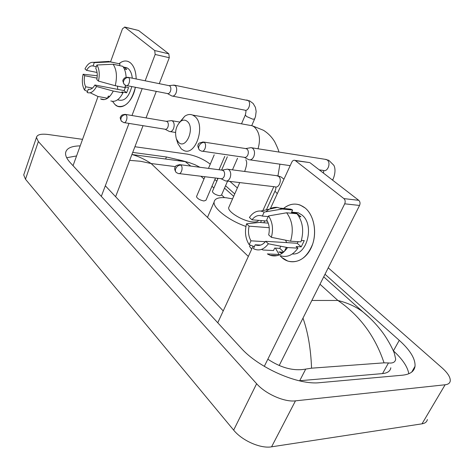 <?xml version="1.0" encoding="UTF-8"?>
<svg xmlns="http://www.w3.org/2000/svg" width="474" height="474" viewBox="0 0 474 474"><rect width="100%" height="100%" fill="white"/><g stroke="black" fill="none" stroke-linecap="round" stroke-linejoin="round"><path stroke-width="0.71" d="M305.161 208.009C314.742 215.759 317.574 235.033 310.908 248.4C304.379 261.879 290.532 265.742 281.615 257.352L280.045 255.753L281.615 257.352L287.801 261.103C298.667 263.615 306.968 257.921 312.686 244.021C317.076 231.01 313.64 214.935 305.161 208.009C297.998 202.659 290.793 202.807 283.553 208.459C288.85 204.158 294.431 203.044 300.285 205.112L305.161 208.009M279.328 254.899L275.412 248.121L279.328 254.899M264.296 366.366L344.699 203.82C345.546 201.699 345.279 199.957 343.905 198.606L358.753 200.324C360.127 201.657 360.388 203.364 359.553 205.449L279.186 365.537M308.847 162.475L295.415 160.656L343.905 198.606M295.415 160.656L294.947 160.378C293.673 159.987 292.63 160.579 291.806 162.144L270.381 208.619M217.767 322.77L253.069 246.178M263.858 222.768L264.735 220.866M310.209 162.884L358.753 200.324M268.533 215.925L266.684 219.924C269.262 224.226 269.919 229.209 268.663 234.873L271.377 237.32C273.504 229.09 272.556 221.956 268.533 215.925L286.657 212.785L297.026 213.756C302.821 221.565 304.136 230.933 300.96 241.858L290.568 241.195L271.377 237.32M265.659 241.319L268.355 243.784C263.852 249.733 258.869 251.356 253.418 248.66L255.213 244.768L255.818 245.017C259.426 246.178 262.709 244.945 265.659 241.319L297.168 243.269L298.259 241.687M255.213 244.768L260.676 245.082M284.157 208.519L290.817 209.17L292.618 210.023L291.409 212.589L296.499 213.069L300.901 216.79L299.035 216.618M292.31 212.186L298.187 212.743L301.855 214.929C314.884 224.623 307.188 255.682 292.369 253.951M283.736 252.044L279.767 248.358L274.665 248.08L273.504 250.55L263.135 250.005L261.529 249.395M286.118 249.52L285.638 248.779M282.196 253.276L278.902 251.943L283.576 252.186M268.355 243.784L287.528 247.564L297.921 248.151L296.12 246.557L301.233 246.853L304.261 240.602L301.417 240.419M297.921 248.151C292.914 255.19 287.102 257.732 280.501 255.77M278.884 255.083L277.723 254.425L267.348 253.922L270.121 255.279L277.207 255.616M287.528 247.564C282.516 254.686 276.709 257.258 270.121 255.279M268.237 223.124L259.527 222.419L246.539 223.817L249.105 226.163L269.214 227.698M265.884 211.795C269.386 208.471 273.208 207.002 277.349 207.387L282.261 209.016L264.166 212.085L262.335 216.073L268.225 216.588M292.618 210.023L282.261 209.016M265.351 241.704L250.983 240.822L249.206 244.703L254.342 246.664M249.206 244.703C245.402 238.712 244.513 231.75 246.539 223.817M267.354 221.085L251.996 219.806L249.413 217.477C252.595 212.844 256.404 210.699 260.83 211.048L264.166 212.085M250.983 240.822C248.518 236.556 247.89 231.668 249.105 226.163M251.996 219.806C254.976 216.014 258.342 214.734 262.104 215.978L262.335 216.073M286.657 212.785C292.446 220.677 293.75 230.145 290.568 241.195M286.705 242.623L285.544 240.182M287.173 248.098L286.456 247.351M296.499 213.069L296.214 213.679M297.168 243.269L301.233 246.853M284.359 251.463L286.332 247.327M280.673 246.444L279.767 248.358M187.171 121.332C185.186 119.762 183.059 119.744 180.79 121.267C175.996 125.823 174.533 131.731 176.399 139.001L178.621 142.431C186.163 149.938 195.347 127.607 187.171 121.332M179.8 122.085L184.706 116.272C187.378 114.418 190.027 114.015 192.64 115.064L194.66 116.314C206.137 124.692 195.809 156.527 183.782 150.489L181.352 148.954L177.916 143.64L176.992 140.31M229.197 206.492L228.675 207.671C227.721 212.056 243.63 221.477 252.938 221.951C256.025 222.17 257.886 221.636 258.52 220.351M245.917 226.436C228.829 220.481 213.104 208.252 214.094 202.114C214.657 198.529 218.698 197.083 226.222 197.771L232.562 198.861M244.323 157.35L248.743 159.673C250.77 160.271 252.452 159.252 253.786 156.604C255.036 153.114 254.674 150.341 252.695 148.291L251.155 147.621L249.46 147.918M202.404 151.194L244.163 157.297C245.627 157.729 246.841 156.983 247.807 155.063C248.708 152.533 248.447 150.519 247.019 149.032L245.496 148.54M212.512 191.223L212.376 191.543C213.223 193.469 215.629 194.873 219.598 195.75L221.477 195.116L227.567 181.127M167.458 93.568L171.843 95.979C173.525 96.471 174.936 95.452 176.079 92.922C177.116 89.71 176.838 87.257 175.238 85.557L173.134 85.202M126.73 85.581L167.375 93.538C168.59 93.893 169.609 93.153 170.433 91.31C171.179 88.988 170.984 87.21 169.834 85.978L168.851 85.616M220.973 178.716L225.393 180.867C227.265 181.394 228.812 180.422 230.026 177.951C231.217 174.58 230.879 171.872 229.013 169.822L227.443 169.111L225.873 169.419M179.19 173.603L220.777 178.651C222.128 179.036 223.242 178.331 224.125 176.529C224.978 174.088 224.735 172.121 223.396 170.634L221.844 170.125M249.786 246.006L249.573 246.474L251.7 249.146M196.645 196.301L196.497 196.651C197.344 198.665 199.821 200.111 203.927 200.988L205.947 200.277L215.498 178.011M165.059 129.26L169.455 131.499C171.09 131.962 172.453 130.99 173.549 128.584C174.586 125.414 174.308 122.938 172.714 121.154L171.541 120.609L170.415 120.763M124.241 122.642L164.94 129.218C166.119 129.556 167.103 128.845 167.897 127.097C168.637 124.804 168.442 123.009 167.298 121.711L166.178 121.308M130.445 62.846C134.047 66.07 135.955 71.444 136.168 78.968C135.955 71.444 134.047 66.07 130.445 62.846C126.878 60.115 123.074 60.405 119.033 63.712C122.215 61.051 125.349 60.346 128.424 61.59L130.445 62.846M135.38 87.275C132.655 102.183 121.563 111.23 115.004 104.576L112.539 101.383L115.004 104.576L117.576 106.229C125.61 107.865 131.547 101.549 135.38 87.275M101.306 196.372L128.993 123.412M131.985 115.52L142.2 88.608M145.162 80.799L155.158 54.469L154.725 50.552L168.845 53.846L169.289 57.721L159.264 83.667M138.171 30.383L124.81 27.136L154.725 50.552M124.81 27.136L122.499 28.742L110.531 61.893M73.043 165.693L98.029 96.5M138.686 30.585L168.845 53.846M156.29 91.369L146.045 117.902M143.041 125.681L115.609 196.704M96.927 64.991L95.736 68.339C97.288 71.29 97.644 75.046 96.803 79.591L98.462 81.09C99.866 74.442 99.356 69.074 96.927 64.991L113.114 64.251L122.766 66.301C124.763 68.949 125.877 72.623 126.114 77.327M94.865 85.006L96.512 86.517C93.651 91.772 90.528 93.763 87.145 92.495L88.312 89.213C90.664 89.853 92.851 88.448 94.865 85.006L124.099 90.581L125.634 86.949M88.312 89.213L89.278 89.396M123.27 67L125.45 68.078L126.736 69.465L124.33 68.961M124.715 67.29L126.765 67.723L128.288 68.677C130.486 70.62 131.819 73.79 132.287 78.18M90.208 92.78L97.922 96.483L107.521 98.219L108.291 96.121L109.749 96.388M96.512 86.517L113.274 91.061L122.956 92.886L121.842 91.897L126.617 92.803L128.584 87.524L125.118 86.849M122.956 92.886C119.341 99.688 115.306 102.378 110.839 100.962M117.457 63.374L110.401 61.928L94.255 62.639L93.076 65.981L96.335 66.656M119.454 65.596L120.041 63.99M104.398 99.605L100.541 98.912L103.658 99.676M113.274 91.061C109.672 97.934 105.655 100.66 101.217 99.244M97.253 75.757L83.104 74.246L84.686 75.692L97.052 78.133M105.98 61.59L108.854 61.413L110.401 61.928M92.501 88.057L85.705 86.783L84.55 90.054L87.506 91.482M84.55 90.054C82.227 85.972 81.747 80.698 83.104 74.246M97.069 72.469L86.57 70.348L84.976 68.908C87.412 64.18 90.208 62.005 93.372 62.372L94.255 62.639M85.705 86.783C84.206 83.839 83.868 80.142 84.686 75.692M86.57 70.348C88.531 66.899 90.7 65.442 93.076 65.981M131.784 86.57C128.981 96.785 124.692 101.288 118.903 100.085L117.511 99.836M125.48 85.237L124.929 87.577L115.241 85.705L98.462 81.09M113.114 64.251C116.634 69.565 117.345 76.717 115.241 85.705M117.742 89.367L117.493 86.138M124.004 67.154L123.761 67.818M124.099 90.581L126.617 92.803M134.906 146.733L186.957 154.08C195.691 155.673 203.459 159.039 210.266 164.164M328.233 267.828L442.064 367.871C447.764 372.985 450.496 377.34 450.259 380.936C449.921 383.122 448.208 384.402 445.116 384.775L295.468 400.85C284.524 402.319 265.517 393.935 256.63 383.721L38.364 141.536L36.451 137.46C37.091 134.586 41.054 133.609 48.336 134.521L82.559 139.35M427.364 419.526C426.914 421.878 425.125 423.312 422.002 423.833L271.578 446.828C260.611 448.813 242.06 440.642 233.658 430.119L25.489 179.237L23.718 174.918L24.133 173.697M229.902 181.406L237.367 187.971M80.201 145.879C71.189 146.022 66.313 148.386 65.572 152.966C65.335 155.739 66.911 158.986 70.3 162.718L240.911 347.892C258.514 367.818 298.14 385.297 319.713 382.672L402.456 375.201C410.093 374.377 414.282 371.409 415.028 366.301C415.497 358.889 410.241 350.233 399.262 340.326L325.01 274.256M182.081 160.633L166.439 156.977L132.72 152.403M217.803 178.935L216.849 178.177M234.737 193.925L225.553 185.755M408.807 373.755C407.616 366.787 402.485 359.156 393.414 350.855L393.242 350.701M76.563 155.952L66.692 157.724M299.171 380.776L382.542 373.589C387.525 373.079 390.292 371.142 390.831 367.771M302.987 318.131C307.958 332.114 310.814 348.799 311.56 368.18L305.712 369.092C293.667 371.249 281.046 367.948 267.84 359.197M223.224 310.926L105.323 185.784M323.718 276.834L363.031 311.993C369.53 317.248 375.609 323.487 381.268 330.704C386.719 337.66 392.312 347.845 394.327 353.225L395.677 359.096C395.31 362.16 392.905 363.445 388.461 362.954L384.035 362.841C375.159 336.279 359.772 315.488 337.879 300.469C347.626 302.856 356.01 306.696 363.031 311.993L369.519 317.693M311.56 368.18L384.035 362.841M190.785 166.084L185.287 161.658L132.216 154.565C138.698 156.444 145.003 159.43 151.129 163.53L140.553 161.267L129.651 160.348M199.969 167.281L194.933 164.703L189.641 162.748L182.081 160.633L177.501 160.615M359.553 205.449L344.699 203.82M258.022 148.777C260.783 139.338 259.545 132.068 254.301 126.973L252.233 125.764L249.004 125.183M244.892 170.907L244.537 171.44M204.3 142.413C202.031 142.33 200.265 143.533 199.003 146.016C198.304 147.941 198.57 149.369 199.803 150.299L201.444 151.058C204.584 152.658 207.251 144.641 204.3 142.413L202.706 141.922M332.274 179.901L333.015 179.368C336.475 170.966 334.46 166.244 333.791 165.248L328.82 160.325L324.998 159.288M319.233 169.846L323.209 170.415C327.67 172.459 331.326 162.748 327.125 159.939L326.331 159.495L251.907 147.817M128.573 77.588C126.41 77.398 124.792 78.447 123.726 80.722C123.163 82.5 123.495 83.857 124.721 84.799L126.137 85.468C128.667 86.831 130.978 79.383 128.573 77.588L127.577 77.232M245.378 114.856L246.433 116.438L252.849 119.223L254.651 118.903L255.516 116.456L256.156 111.42L255.421 107.361L253.169 103.504L249.662 100.891L174.71 85.231M172.684 96.139L244.667 110.116C248.352 111.911 251.593 102.787 248.08 100.464L246.687 99.978M180.89 165.124C178.645 165.088 176.915 166.261 175.712 168.655C175.078 170.403 175.315 171.724 176.423 172.619L178.277 173.496C181.228 174.942 183.616 167.334 180.89 165.124L179.296 164.614M226.679 181.021L274.944 186.803C279.145 188.676 282.445 179.154 278.552 176.322L276.389 175.635M275.151 190.779L274.973 191.17L277.278 193.659M125.942 114.726C123.773 114.601 122.156 115.662 121.089 117.907L120.817 119.507L121.202 120.917L123.601 122.541C126.12 123.838 128.294 116.616 125.942 114.726L124.81 114.317M169.289 57.721L155.158 54.469M311.856 300.457L337.879 300.469L319.997 284.246M200.929 176.245L203.974 179.006M211.967 186.252L213.898 188.006M221.554 194.95L224.51 197.634M248.346 256.428L151.129 163.53L175.493 166.641M38.364 141.536L25.489 179.237M256.63 383.721L233.658 430.119M295.468 400.85L271.578 446.828M445.116 384.775L422.002 423.833M165.616 159.027L166.439 156.977M393.414 350.855L399.262 340.326M299.704 380.735L305.712 369.092M382.542 373.589L388.461 362.954M309.741 162.612L294.947 160.378M255.818 245.017L260.048 245.265M291.629 212.121L298.187 212.743M280.46 208.157L290.817 209.17M260.83 211.048L277.349 207.387M280.999 252.926L282.563 253.003M277.965 175.86L279.903 164.17M278.825 152.041C278.902 150.987 277.545 147.592 274.742 141.85C271.928 137.122 268.171 133.271 263.467 130.285L252.233 125.764L192.64 115.064M176.399 139.001L177.916 143.64M180.79 121.267L184.706 116.272M262.851 210.604L273.806 186.667M214.094 202.114L207.582 217.139M244.655 171.458C248.038 161.918 246.279 161.391 245.888 159.762M228.675 207.671L239.743 182.585M332.624 180.173L332.843 179.723M323.683 170.557L323.487 173.123M199.335 149.908C197.67 146.857 197.403 144.985 198.535 144.297C198.179 143.29 199.91 142.544 203.737 142.058L246.45 148.688M290.183 165.651L250.088 159.868M245.917 148.546L251.155 147.621M232.473 169.852L237.533 158.233M251.741 125.58L254.544 119.152M245.52 110.424C246.166 110.383 246.089 111.941 245.271 115.099L241.509 123.838M124.253 84.408C122.754 81.516 122.446 79.934 123.323 79.656C124.093 78.998 123.157 77.535 128.199 77.345L169.443 85.735M212.376 191.543L218.064 178.325M221.607 170.095L227.342 156.764M169.088 85.634L174.201 85.089M228.136 169.283L277.663 175.807L281.017 176.932L283.956 179.166M176.008 172.246C174.574 169.876 174.29 168.211 175.149 167.251C175.244 165.853 176.95 165.011 180.268 164.715L222.756 170.243M249.573 246.474L250.207 245.088M260.582 222.502L261.458 220.594M266.412 209.81L274.973 191.17C275.886 189.037 276.123 187.633 275.684 186.969M222.265 170.119L227.443 169.111M219.041 169.757L224.777 156.396M179.812 122.067L172.056 120.746M121.522 121.368C120.147 118.66 119.863 117.143 120.674 116.805C121.421 116.136 120.509 114.714 125.48 114.418L166.818 121.415M196.497 196.651L204.94 176.731M208.477 168.383L214.207 154.874M175.546 132.471L170.356 131.642M166.451 121.314L171.541 120.609M138.485 30.46L124.609 27.018M123.252 66.982L126.765 67.723M110.14 61.81L119.774 63.872M93.372 62.372L108.854 61.413M36.451 137.46L23.718 174.918M411.734 372.072L415.028 366.301M233.682 196.319L224.522 188.125M216.814 181.234L214.864 179.492M132.216 154.565L131.908 154.5"/></g></svg>
